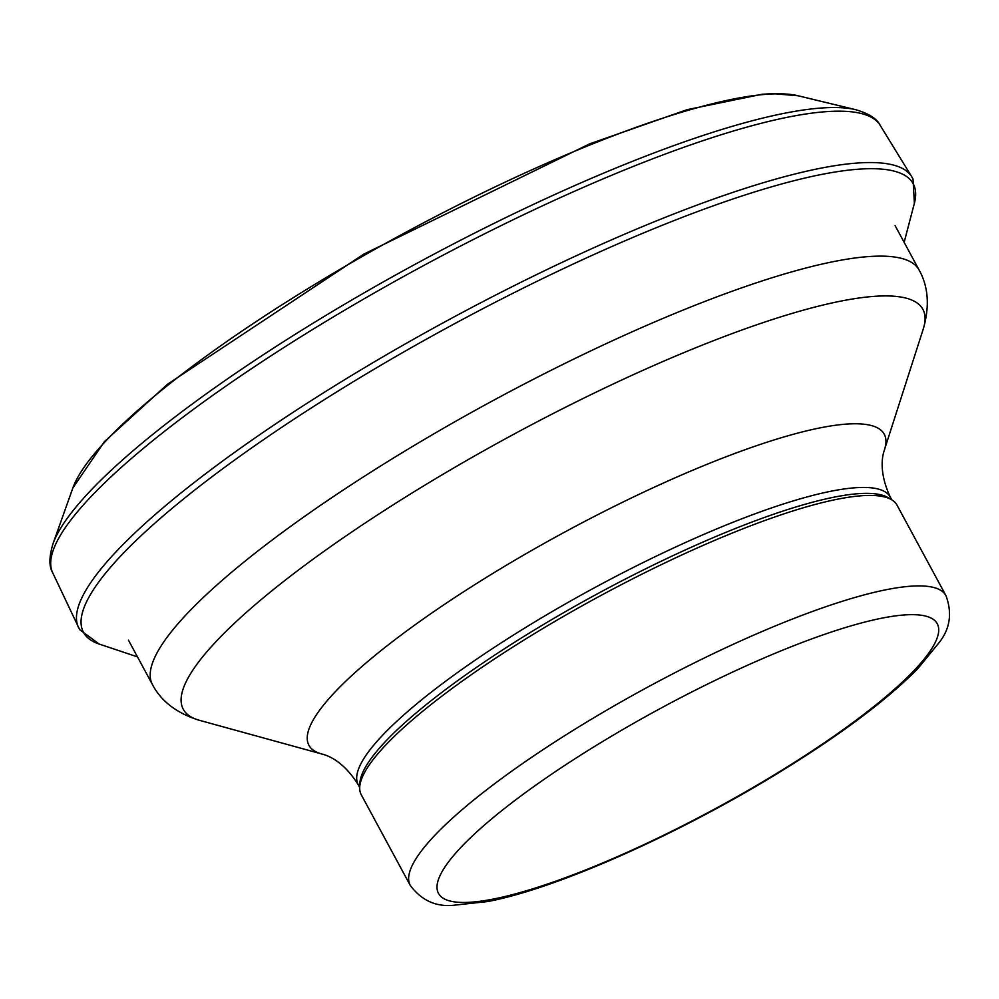 <?xml version="1.0" encoding="UTF-8"?>
<svg xmlns="http://www.w3.org/2000/svg" width="999" height="999" viewBox="0 0 999 999"><rect width="100%" height="100%" fill="white"/><g stroke="black" fill="none" stroke-linecap="round" stroke-linejoin="round"><path stroke-width="1.5" d="M410.202 885.301L361.288 794.829A304.52 61.376 -28.4 0 1 359.715 787.387A304.52 61.376 -28.4 0 1 565.759 615.084A304.52 61.376 -28.4 0 1 867.469 495.454A304.52 61.376 -28.4 0 1 891.67 499.762A304.52 61.376 -28.4 0 1 897.027 505.157L945.953 595.629C952.297 612.887 950.149 628.396 939.497 642.145L917.769 668.693C887.124 699.725 841.97 733.666 782.304 770.516C681.58 832.829 558.254 888.148 487.899 901.523L452.572 905.369C435.264 906.742 421.141 900.049 410.202 885.301A304.52 61.376 -28.4 0 1 599.2 714.585A304.52 61.376 -28.4 0 1 916.383 585.926A304.52 61.376 -28.4 0 1 945.953 595.629M359.715 787.387L359.877 783.316A302.422 60.951 -28.4 0 1 564.497 612.187A302.422 60.951 -28.4 0 1 864.135 493.381A302.422 60.951 -28.4 0 1 888.161 497.664L891.67 499.762M798.251 95.804A422.477 85.14 151.6 0 0 774.887 93.844A422.477 85.14 151.6 0 0 764.26 94.455A422.477 85.14 151.6 0 0 364.26 255.319A422.477 85.14 151.6 0 0 72.877 487.937L52.972 543.843C49.026 556.918 48.926 566.545 52.685 572.727L79.67 629.657L99.163 644.055L137.475 656.88M855.956 109.765A467.657 94.256 151.6 0 0 855.893 109.74A467.657 94.256 151.6 0 0 828.283 107.63A467.657 94.256 151.6 0 0 816.32 108.441A467.657 94.256 151.6 0 0 373.713 287.35A467.657 94.256 151.6 0 0 52.984 543.793A467.657 94.256 151.6 0 0 52.922 543.956M880.144 125.3A470.367 94.793 151.6 0 0 833.216 111.276A470.367 94.793 151.6 0 0 821.19 112.075A470.367 94.793 151.6 0 0 333.703 316.708A470.367 94.793 151.6 0 0 52.735 572.839M72.865 487.974L104.483 441.558L167.57 384.203L363.786 254.133L589.722 143.844L687.212 109.653L762.1 94.256L773.076 93.631L798.189 95.792L855.831 109.728C868.93 113.586 877.035 118.781 880.156 125.312L911.737 176.748A473.688 95.467 151.6 0 0 867.856 162.562A473.688 95.467 151.6 0 0 856.106 163.124A473.688 95.467 151.6 0 0 364.947 367.445A473.688 95.467 151.6 0 0 78.484 627.434M911.737 176.748L913.011 179.071L914.385 203.259A471.628 95.055 151.6 0 0 869.542 168.706A471.628 95.055 151.6 0 0 857.904 169.243A471.628 95.055 151.6 0 0 330.869 395.567A471.628 95.055 151.6 0 0 98.889 643.955M909.739 614.685A283.516 57.143 -28.4 0 1 678.321 827.984A283.516 57.143 -28.4 0 1 475.524 833.029A283.516 57.143 -28.4 0 1 909.739 614.685M359.702 787.499L358.241 784.789A302.422 60.951 -28.4 0 1 545.941 615.234A302.422 60.951 -28.4 0 1 860.938 487.475A302.422 60.951 -28.4 0 1 890.296 497.102L891.757 499.825M358.241 784.789C339.423 754.432 318.831 753.895 321.528 753.908A327.023 65.909 -28.4 0 1 483.728 579.045A327.023 65.909 -28.4 0 1 852.509 423.801A327.023 65.909 -28.4 0 1 884.552 449.475C886.013 447.215 875.199 464.747 890.296 497.102M321.528 753.908L199.488 720.329A420.404 84.728 -28.4 0 1 407.992 495.529A420.404 84.728 -28.4 0 1 882.092 295.966A420.404 84.728 -28.4 0 1 923.276 328.971L884.552 449.475M199.488 720.329C176.948 713.348 161.276 701.435 152.46 684.59A435.789 87.825 -28.4 0 1 422.927 440.272A435.789 87.825 -28.4 0 1 876.822 256.169A435.789 87.825 -28.4 0 1 919.13 270.055C928.396 286.651 929.782 306.281 923.276 328.971M914.385 203.259L904.145 242.345M919.13 270.055L895.141 225.687M152.46 684.59L128.471 640.222"/></g></svg>
